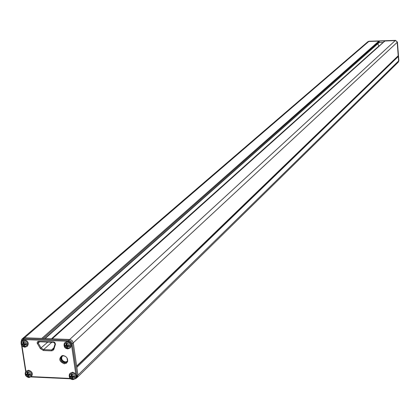 <?xml version="1.0" encoding="UTF-8"?>
<svg xmlns="http://www.w3.org/2000/svg" width="420" height="420" viewBox="0 0 420 420"><rect width="100%" height="100%" fill="white"/><g stroke="black" fill="none" stroke-linecap="round" stroke-linejoin="round"><path stroke-width="0.63" d="M397.882 56.117L398.223 55.739L397.189 42.389L396.701 41.244L395.199 40.588L384.778 41.018L52.001 338.793M398.087 62.333L398.622 60.91L398.223 55.739L76.655 366.082L77.957 375.07L77.086 377.564M76.839 367.369L398.281 56.48L398.003 56.133M379.124 42.604L383.156 42.473M378.992 42.609L44.772 338.525M21.352 341.78L21.871 340.169L23.415 339.565L68.528 341.271L68.728 340.347L23.614 338.662L21.809 339.292L21.068 341.922L21.809 339.292L22.775 338.389L24.586 337.769L52.222 338.804L385.009 40.924L378.877 41.123L379.334 42.226M52.222 338.804L69.998 339.486L72.02 340.489L73.28 342.82L397.435 42.121L398.622 60.91L77.957 375.07L77.002 375.953L72.303 343.675M395.504 40.373L369.044 41.244L395.472 40.373L68.733 340.347L71.069 341.371L72.314 343.665L73.28 342.82L76.655 366.082M41.769 338.41L378.877 41.123L368.76 41.459L367.657 41.895L22.848 338.326M63.089 355.562L62.013 355.672C58.427 358.832 59.194 361.541 64.302 363.809L66.413 363.232L67.636 361.494C67.924 358.26 66.407 356.281 63.089 355.562M22.318 340.741L24.502 339.812C28.04 340.977 29.038 343.019 27.5 345.949L27.116 346.238M65.189 342.442L67.483 341.439C71.027 342.568 72.056 344.61 70.56 347.571L70.192 347.865M67.295 361.373L65.415 361.956C61.987 360.895 60.932 358.911 62.249 355.987M62.129 356.087L62.05 356.16C60.575 359.084 61.598 361.111 65.111 362.24L67.363 361.294M66.99 361.919L65.142 362.434C61.614 361.389 60.459 359.331 61.682 356.255M67.006 357.956L67.489 360.943L66.77 362.166L64.575 362.964C60.858 361.772 59.777 359.63 61.336 356.538L63.515 355.751L65.641 356.496M38.84 341.738L53.807 342.31M41.134 348.038L38.199 343.088M377.774 43.801L378.956 45.948M51.576 349.933L43.622 349.613M55.115 343.739L53.629 348.537M21.095 341.938L21.152 342.29M21.614 345.266L25.725 371.768M30.886 376.929L70.681 378.798L30.886 376.929M25.914 344.72L24.454 344.946L24.602 346.28L24.187 346.274L23.782 346.248L23.273 344.904L21.971 344.568L21.84 343.712L23.079 343.67L23.147 342.153L23.971 342.185L24.265 343.718L25.783 343.87L25.914 344.72L25.594 343.88M23.473 343.151L24.045 342.846L23.037 343.718M24.129 343.371L24.418 344.237L24.953 343.906M25.253 344.437L25.61 343.964M24.932 344.111L25.274 344.227M23.147 342.153L23.993 342.531L23.21 343.208M24.418 344.237L23.782 346.248M24.056 343.906L22.822 344.683M21.971 344.568L23.604 344.001M68.969 346.406L67.483 346.631L67.609 347.975L67.19 347.97L66.775 347.944L66.271 346.584L64.937 346.248L64.811 345.387L66.092 345.345L66.166 343.807L67.006 343.844L67.3 345.392L68.843 345.539L68.969 346.406L68.576 345.555M67.022 344.211L66.224 344.878M66.434 344.815L67.053 344.458M66.88 344.62L67.006 345.576L68.261 345.912M68.323 345.949L68.591 345.639M66.166 343.807L66.974 344.185M67.373 345.912L66.775 347.944M67.006 345.576L65.814 346.364M64.937 346.248L66.559 345.671M75.364 378.541L75.726 378.236C77.128 375.328 76.088 373.322 72.608 372.225L70.261 373.275M74.093 377.197L72.613 377.417L72.739 378.74L71.904 378.704L71.411 377.365L70.082 377.013L69.956 376.163L71.232 376.136L71.305 374.614L72.14 374.656L72.434 376.194L73.967 376.346L74.093 377.197L73.71 376.388L73.295 376.997M72.156 374.981L71.363 375.674M71.563 375.569L72.177 375.212M72.009 375.38L72.13 376.32L73.39 376.661M71.305 374.614L72.104 374.955M72.497 376.656L71.904 378.704M72.13 376.32L70.954 377.139M70.082 377.013L71.689 376.42M31.248 376.551L31.621 376.252C33.075 373.375 32.062 371.364 28.586 370.23L26.355 371.201M29.998 375.149L28.55 375.365L28.691 376.672L27.872 376.635L27.368 375.312L26.072 374.966L25.94 374.12L27.179 374.094L27.247 372.593L28.067 372.629L28.361 374.152L29.867 374.304L29.998 375.149L29.689 374.351L29.311 374.876M27.568 373.538L28.145 373.223L27.148 374.131M28.219 373.748L28.502 374.614L29.027 374.341M29.012 374.488L29.363 374.614M27.247 372.593L28.082 372.934L27.311 373.643M28.502 374.614L27.872 376.635M28.14 374.278L26.922 375.092M26.072 374.966L27.694 374.383M398.858 60.622L397.435 42.131L395.472 40.373L397.425 42.11M398.318 62.066L398.858 60.653M369.044 41.244L368.041 41.606L369.054 41.234L24.586 337.769L23.625 338.656L23.415 339.565M21.137 342.353L21.262 341.98M68.528 341.271L70.392 342.085L71.384 343.917L72.314 343.665M75.773 374.094L71.384 343.917M31.238 376.609L70.271 378.436M21.961 345.744L25.956 371.511M38.435 341.366L37.338 341.88L37.175 343.161L40.309 348.558L43.418 350.527L51.377 350.852L52.784 350.537L53.855 349.33L55.471 344.09L54.752 342.384L53.66 341.948L38.435 341.366L38.587 341.733L53.807 342.316L53.66 341.948M39.679 341.775L37.37 343.607M38.21 343.077L38.288 341.927L38.713 341.738M377.785 43.79L378.971 45.953L51.492 338.777M47.791 342.085L40.309 348.558M51.823 342.237L43.591 349.645L43.418 350.527M43.633 349.603L41.144 348.028M53.839 347.876L51.592 349.918L51.377 350.852M53.602 348.563L53.114 349.382L51.587 349.923M54.065 342.316L55.151 343.324L55.424 344.306M53.807 342.316L55.057 343.943L53.571 348.737L53.938 349.104M38.85 341.733L38.483 341.759M379.27 41.486L43.187 338.462M76.482 376.178L77.002 375.953L76.303 378.268L75.028 378.919L77.248 377.417M24.528 347.141L22.916 346.474M21.504 344.852L21.063 343.04L21.425 341.659L21.934 341.024L23.861 340.363C27.405 341.528 28.408 343.576 26.864 346.505L24.917 347.177M23.552 341.276C27.363 343.308 27.657 345.203 24.428 346.957C20.617 344.93 20.328 343.035 23.552 341.276M24.885 344.762L25.667 344.08M24.323 344.668L23.541 345.35M67.515 348.847L65.494 347.897M64.78 347.125L64.05 345.461L64.15 343.791L64.822 342.736L66.874 341.995C70.423 343.124 71.453 345.172 69.956 348.133L67.883 348.883M66.575 342.919C70.455 344.978 70.733 346.889 67.415 348.663C63.546 346.61 63.263 344.699 66.575 342.919M67.919 346.447L68.665 345.755M67.289 346.348L66.544 347.036M398.864 60.979L398.769 59.393M72.629 379.57L71.006 378.908M69.767 377.632L69.169 376.079L69.405 374.283L69.898 373.58L72.009 372.803C75.49 373.905 76.529 375.911 75.127 378.824L73.001 379.612M71.715 373.737C75.569 375.795 75.847 377.685 72.545 379.412C68.691 377.354 68.413 375.464 71.715 373.737M73.048 377.239L73.784 376.519M72.413 377.092L71.678 377.811M28.602 377.491L27.263 376.992M25.557 375.128L25.168 373.406L25.505 372.104L25.977 371.495L27.956 370.802C31.432 371.942 32.445 373.952 30.996 376.829L28.996 377.538M27.646 371.721C31.442 373.758 31.731 375.632 28.518 377.339C24.728 375.307 24.439 373.433 27.646 371.721M28.975 375.186L29.747 374.477M28.413 375.044L27.636 375.753M398.869 60.643L398.202 62.218M398.123 56.018L76.697 366.377M67.489 360.943L67.636 361.494M62.575 355.85L62.013 355.672M53.571 348.737L53.114 349.382M379.218 42.515L45.155 338.536M398.134 62.291L77.28 377.386M21.578 345.209L25.704 371.794M22.013 340.951L22.57 340.473M21.934 341.024C20.312 343.906 21.194 345.959 24.565 347.177L26.864 346.505L27.5 345.949M24.502 344.904L25.499 344.032M64.906 342.657L65.431 342.179M64.822 342.736C63.425 346.164 64.334 348.212 67.546 348.883L69.956 348.133L70.56 347.571M66.061 345.377L67.016 344.495M67.515 346.6L68.471 345.718M398.769 59.336L398.858 60.995M69.977 373.506L70.502 372.997M69.898 373.58C68.607 376.971 69.526 378.982 72.66 379.617L75.127 378.824L75.726 378.236M71.211 376.157L72.156 375.239M72.634 377.396L73.579 376.478M26.05 371.427L26.607 370.923M25.977 371.495C24.449 374.341 25.337 376.357 28.639 377.538L30.996 376.829L31.621 376.252M28.581 375.333L29.573 374.425"/></g></svg>
